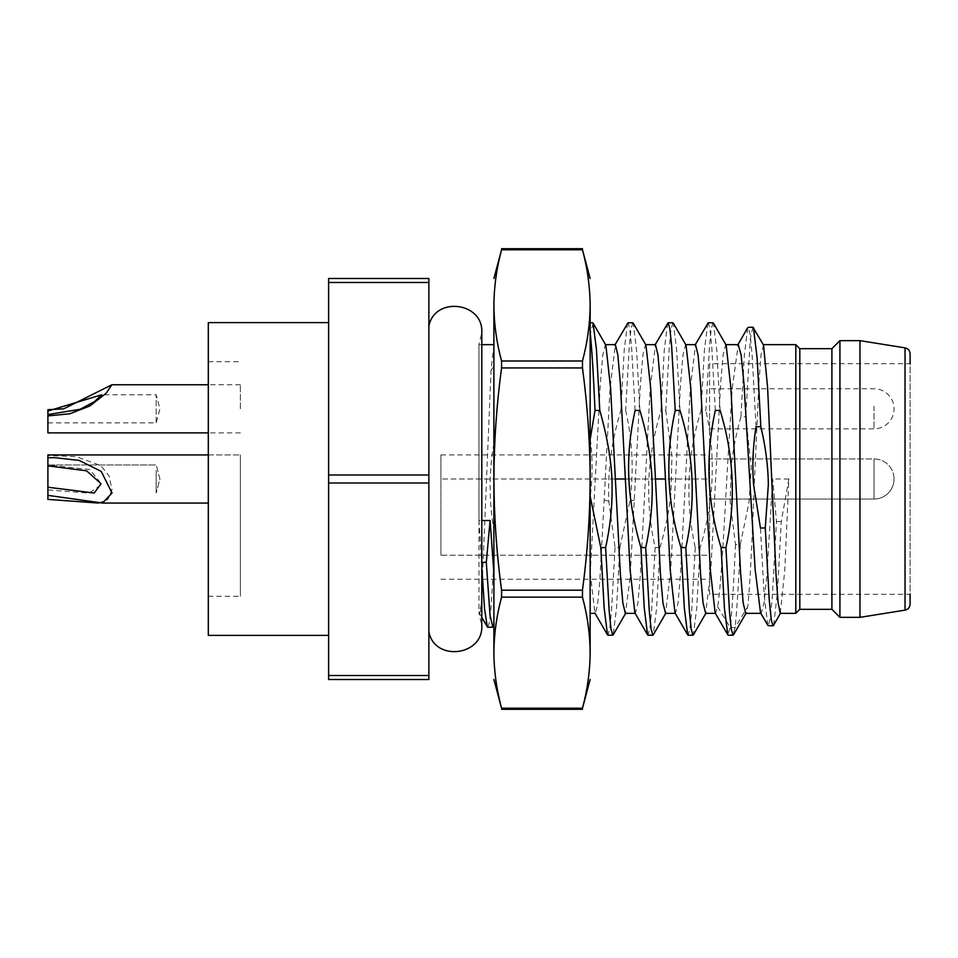 <?xml version="1.0" encoding="UTF-8"?>
<svg xmlns="http://www.w3.org/2000/svg" width="958" height="958" viewBox="0 0 958 958"><rect width="100%" height="100%" fill="white"/><g stroke="black" fill="none" stroke-linecap="round" stroke-linejoin="round"><path stroke-width="0.72" stroke-dasharray="4.79 3.59" d="M709.591 363.705L709.591 479L709.591 363.705L910.1 363.705L910.1 479L910.1 353.801M493.897 344.652L491.047 370.327L481.407 602.965L479.623 613.264L478.964 611.899L478.964 613.348L478.964 479L478.964 520.517L481.802 520.517M493.897 530.373L493.897 562.717M493.873 443.614L493.717 444.548C488.891 472.557 488.951 501.154 493.885 530.337L493.897 444.56M493.897 346.904L493.897 443.614M494.436 623.55L493.897 625.622M493.897 563.603L493.897 579.255M493.897 305.315C494.005 323.636 496.555 342.15 501.561 360.843L501.561 367.788L582.476 367.788C587.47 405.042 590.02 442.093 590.14 478.916L590.14 305.315C590.032 286.993 587.482 268.479 582.476 249.787L501.561 249.787C496.555 268.479 494.005 286.993 493.897 305.315L493.897 652.614C494.005 670.959 496.555 689.497 501.561 708.213L582.476 708.213C587.482 689.497 590.032 670.959 590.14 652.614L590.14 478.916C590.008 515.955 587.458 552.994 582.476 590.056L582.476 597.002C587.482 615.731 590.032 634.256 590.14 652.614M590.14 322.798L590.14 334.629M590.14 335.084L590.14 498.507C593.122 471.36 592.248 454.727 590.164 437.219M590.14 498.483L590.14 577.039M590.14 577.159L590.14 613.348M501.561 367.788C496.567 405.042 494.017 442.093 493.897 478.916C494.029 515.955 496.579 552.994 501.561 590.056L582.476 590.056M493.897 652.614C494.005 634.256 496.555 615.731 501.561 597.002L501.561 590.056M590.14 305.315C590.032 323.636 587.482 342.15 582.476 360.843L582.476 367.788M605.839 345.167L605.312 344.688L602.81 355.035L600.295 384.002L590.152 575.866M590.224 572.908L594.798 612.485L595.313 613.012L597.564 605.013L599.828 580.847L610.078 388.014L615.359 344.676M593.122 323.313L590.164 334.629M619.862 547.581L629.897 501.226C633.968 471.204 632.555 440.931 625.658 410.419L620.868 410.419C611.599 440.848 607.576 471.12 608.821 501.226L615.06 547.581L619.862 547.581L616.533 608.007L613.192 634.783M645.955 345.155L645.417 344.676L642.914 355.047L640.411 384.026L630.136 577.53L625.358 613.348M615.06 547.593L611.491 610.988L609.707 628.891L607.935 635.226M709.591 594.295L709.591 479L709.591 594.295L910.1 594.295L910.1 479L910.1 604.199M859.973 340.653L859.973 617.347M839.927 617.347L839.927 340.653M831.903 348.664L831.903 609.336M799.822 609.336L799.822 348.664M795.811 344.652L795.811 613.348M634.891 612.904L635.405 613.36L637.92 603.001L640.423 573.986L650.183 388.038L655.464 344.688M686.048 345.167L685.521 344.688L683.006 355.035L680.503 384.002L670.732 570.082L665.559 613.348M674.995 612.904L675.51 613.36L678.025 603.025L680.527 573.998L690.287 388.05L695.556 344.676M726.152 345.167L725.625 344.676L723.11 355.011L720.608 383.99L710.836 570.058L705.675 613.348M715.099 612.677L715.614 613.156L717.626 606.761C720.667 589.326 723.733 535.259 726.787 479L732.187 388.541L738.259 344.652M760.52 612.713L761.215 613.336L764.077 603.001L766.951 573.998L772.687 479L776.459 521.535L772.352 596.08L770.304 617.958L768.244 625.67M763.502 344.988L760.975 354.999L758.832 384.014L754.545 479C752.258 535.259 749.97 589.326 747.683 606.761L745.671 613.156M773.717 624.999L777.465 591.793L781.261 521.595L788.853 479L784.758 570.573L780.279 613.336M478.964 479L478.964 344.652L478.964 479M788.865 479L772.675 479M493.861 563.615L490.819 610.114L489.299 622.772L487.778 627.227L487.287 626.795M481.79 566.31C481.215 593.697 482.497 614.868 478.952 611.875M491.035 370.315L493.885 366.315M740.929 416.742C736.139 433.699 732.894 450.392 731.194 466.821L730.152 501.573L735.469 544.563L740.283 544.563L749.096 501.98L751.252 467.073L745.743 416.778L740.929 416.754L744.354 355.143L747.767 327.732M712.98 322.798L711.195 329.145L709.411 347.024L705.854 410.419L701.064 410.419C687.066 456.259 685.126 501.98 695.257 547.581L700.07 547.581C714.057 502.327 715.985 456.595 705.854 410.407M667.642 323.181L664.313 349.538L660.984 410.407C651.536 442.895 648.255 469.899 648.686 493.286C648.937 511.069 651.093 529.163 655.152 547.593L651.596 610.965L649.811 628.855L648.039 635.226M655.152 547.581L659.966 547.581L656.625 608.043L653.284 634.807M659.966 547.593C665.403 529.247 669.055 511.141 670.947 493.262L671.977 455.912L665.75 410.407M672.875 322.798L671.091 329.145L669.307 347.024L665.75 410.419L660.972 410.419M756.054 426.741L752.126 355.226L750.174 334.534L748.21 327.277M735.469 544.563C733.732 584.667 731.996 612.342 730.247 627.574L727.805 634.735M717.626 606.761L730.247 627.55L735.049 627.562L747.671 606.761M767.789 625.179L764.125 594.87L760.46 528.014M781.261 521.535L776.459 521.535M752.892 327.205L750.33 338.749L745.731 416.79M740.283 544.563C738.534 584.811 736.798 612.473 735.049 627.562L733.038 635.094M639.896 410.419L636.567 350.089L633.226 323.241M632.771 322.798L630.987 329.145L629.214 347.024L625.646 410.419M680 410.419L676.659 350.065L673.33 323.229M700.07 547.581L696.729 608.019L693.388 634.795M720.105 410.419L716.764 350.029L713.423 323.217M715.327 410.407L711.77 347.024L709.986 329.157L708.261 322.798M707.746 323.217L704.417 350.053L701.076 410.407M695.257 547.593L691.7 610.988L689.916 628.891L688.131 635.226M635.13 410.407L631.562 346.988L629.777 329.109L628.089 322.798M627.55 323.217L624.209 350.017L620.868 410.407M481.778 566.238L478.964 520.517M428.873 479L428.873 326.115L428.873 479M156.178 470.45L156.178 493.035L156.178 470.45M156.178 422.741L156.178 394.78L156.178 422.741M156.178 473.635L156.178 493.035L156.178 473.635M47.9 465.887L47.9 464.965L47.9 465.887M47.9 414.563L47.9 422.861L47.9 414.563M47.9 465.037L47.9 489.897L88.986 493.131L101.823 484.485L89.812 469.504L47.9 465.037L47.9 454.942L47.9 495.37L47.9 454.942L240.386 454.942L240.386 503.058L240.386 454.942L240.386 503.058L240.386 454.942L208.305 454.942M47.9 432.884L47.9 409.689M98.339 503.058L107.883 499.453L112.014 489.718L109.104 476.054L100.949 465.648L76.197 456.679L47.9 455.541M47.9 499.393L47.9 489.897M240.386 408.826L240.386 384.757L240.386 408.826M240.386 479L240.386 596.295L240.386 479M208.305 322.606L208.305 635.394M328.618 479L328.618 635.394L328.618 479M328.618 278.491L328.618 679.509L428.873 679.509L428.873 278.491L328.618 278.491M440.908 555.197L440.908 454.942L440.908 555.197L709.591 555.197L709.591 579.255L709.591 458.954L709.591 555.197L440.908 555.197M709.591 406.192L709.591 428.873L709.591 406.192M615.335 479L440.908 479L709.591 479L709.591 454.942L709.591 479L665.487 479M501.561 597.002L582.476 597.002M501.561 360.843L582.476 360.843M629.897 501.226L634.376 500.016M604.33 500.016L608.821 501.226M905.035 594.295L905.035 363.705M428.873 282.502L328.618 282.502M428.873 474.988L328.618 474.988M428.873 483.012L328.618 483.012M428.873 675.498L328.618 675.498M874.007 497.525L874.007 458.954L874.007 497.525M874.007 463.097L874.007 499.046L874.007 463.097M874.007 406.192L874.007 428.873L874.007 406.192M655.44 479L625.382 479M481.802 344.652L478.964 344.652L481.802 332.63L481.802 625.37L478.964 613.348L479.623 613.348M481.802 617.335L479.359 613.096M159.938 479L156.178 464.965L159.938 479L156.178 493.035L159.938 479M47.9 422.861L156.178 422.861L159.938 408.826L156.178 394.78L101.68 394.78M94.231 493.035L88.986 493.035M47.9 464.965L156.178 464.965L47.9 464.965M95.369 503.058L208.305 503.058M240.386 384.757L208.305 384.757M240.386 432.884L208.305 432.884M208.305 596.295L240.386 596.295M208.305 361.705L240.386 361.705M894.053 479A20.046 20.046 0 0 0 874.007 458.954L709.591 458.954L874.007 458.954A20.046 20.046 0 0 1 894.053 479A20.046 20.046 0 0 1 874.007 499.046A20.046 20.046 0 0 0 894.053 479M709.591 428.873L874.007 428.873A20.046 20.046 0 0 0 894.053 408.826A20.046 20.046 0 0 0 874.007 388.768L709.591 388.768M874.007 499.046L709.591 499.046L874.007 499.046M440.908 579.255L709.591 579.255M440.908 454.942L709.591 454.942"/><path stroke-width="1.44" d="M905.035 363.705L905.035 347.862C908.148 348.568 909.837 350.544 910.1 353.801L910.1 363.705M481.802 520.517L490.101 520.517L486.305 562.286L490.017 615.383L492.903 627.059L493.897 625.634M493.897 625.035L493.897 573.076L490.101 520.517M493.897 573.076L493.897 344.652L481.802 344.652M493.897 579.255L493.897 623.562M493.897 652.614L493.897 305.315M590.14 332.582L590.14 496.112L600.798 547.581L605.612 547.581C610.09 527.391 612.246 507.56 612.102 488.089C612.27 466.031 608.162 440.141 599.792 410.419L596.451 349.61L593.122 323.313M590.14 332.342L590.14 322.798L592.667 322.798M595.05 613.348L590.14 613.348L590.14 572.932M590.128 571.555L590.224 572.908M590.14 496.088L590.14 571.471M590.14 652.614L590.14 305.315M501.561 708.213L501.561 708.213C496.555 689.52 494.005 671.007 493.897 652.685C494.005 634.364 496.555 615.85 501.561 597.157L582.476 597.157C587.482 615.85 590.032 634.364 590.14 652.685C590.032 671.007 587.482 689.52 582.476 708.213L501.561 708.213M501.561 360.998L582.476 360.998C587.482 342.269 590.032 323.744 590.14 305.386C590.032 287.041 587.482 268.503 582.476 249.787L501.561 249.787C496.555 268.503 494.005 287.041 493.897 305.386C494.005 323.744 496.555 342.269 501.561 360.998L501.561 367.944C496.579 405.006 494.029 442.045 493.897 479.084C494.017 515.907 496.567 552.958 501.561 590.212L501.561 597.157M501.561 590.212L582.476 590.212L582.476 597.157M582.476 590.212C587.47 552.958 590.02 515.907 590.14 479.084C590.008 442.045 587.458 405.006 582.476 367.944L582.476 360.998M595.014 410.419L599.804 410.419M590.128 439.638L595.026 410.407C593.385 373.141 591.757 347.036 590.116 332.091M607.935 635.19L612.749 635.19L610.965 628.843L609.18 610.965L605.612 547.581M635.142 613.348L625.358 613.348L622.856 603.001L620.353 573.986L610.593 388.038L605.839 345.167M607.492 634.807L604.151 608.031L600.81 547.593M905.035 594.295L905.035 610.138L859.973 617.347L859.973 340.653L905.035 347.862L905.035 610.138C908.148 609.432 909.837 607.456 910.1 604.199L910.1 594.295M831.903 348.664L799.822 348.664L799.822 609.336L831.903 609.336L831.903 348.664L839.927 340.653L839.927 617.347L859.973 617.347M799.822 609.336L795.811 613.348L795.811 344.652L799.822 348.664M615.359 344.676L617.862 355.011L620.377 383.99L630.136 570.058L634.891 612.904M665.559 613.348L662.96 603.025L660.445 573.998L650.698 388.05L645.955 345.155M655.464 344.688L657.966 354.879L660.469 384.002L670.241 570.082L674.995 612.904M705.675 613.348L703.064 603.001L700.549 573.986L690.802 388.038L686.048 345.167M695.556 344.676L698.071 355.047L700.573 384.026L710.345 570.01L715.099 612.677M725.865 344.652L738.259 344.652L741.133 355.023L744.007 384.014L755.132 569.387L760.52 612.713M745.671 613.156L743.168 603.001L740.666 573.938L730.894 388.014L726.152 345.167M795.811 613.348L780.279 613.348L778.135 603.001L775.992 573.998L767.597 387.367L763.502 344.988L752.892 327.205M487.287 626.795L484.556 608.749L481.826 568.214M760.46 528.002L753.563 484.532C752.102 465.516 752.928 446.248 756.054 426.741L760.82 426.669C765.514 446.153 768.029 465.289 768.364 484.113L765.274 527.966L760.46 527.99M727.805 634.735L724.464 608.558L721.111 547.593C707.112 502.303 705.184 456.583 715.327 410.407M715.315 410.419L720.117 410.419C734.139 456.248 736.079 501.968 725.925 547.593M733.038 635.094L731.253 629.119L729.481 611.455L725.925 547.581L721.111 547.581M687.688 634.819L684.347 608.031L681.006 547.593C666.996 502.148 665.068 456.427 675.222 410.407L671.666 346.497L669.881 328.786L668.097 322.786L654.925 345.143M675.222 410.419L680 410.419C694.035 456.116 695.975 501.836 685.82 547.581L681.006 547.581M647.584 634.819L644.255 608.019L640.914 547.593C633.202 521.152 629.119 496.028 628.64 472.234C628.268 452.14 630.424 431.543 635.118 410.419L639.908 410.419C646.159 431.184 650.051 451.805 651.572 472.258C653.368 496.591 651.416 521.703 645.716 547.593M648.039 635.202L652.841 635.202L651.069 628.855L649.285 610.976L645.716 547.581L640.902 547.581M773.717 624.999L773.07 625.802L771.31 620.185L769.214 599.636L765.262 527.954M760.832 426.645L757.155 358.448L753.479 327.624M688.143 635.202L692.945 635.202L691.161 628.855L689.389 610.976L685.82 547.581M708.202 322.786L695.029 345.131M627.993 322.786L614.832 345.143M481.503 562.298L486.305 562.298M47.9 487.227L47.9 465.887L86.615 470.821L100.997 483.718L94.231 493.023L47.9 487.227L47.9 499.393L98.339 503.058M47.9 414.563L47.9 411.03L101.68 394.792L94.555 401.582L80.077 409.294L47.9 414.563L47.9 432.884L208.305 432.884M208.305 454.942L47.9 454.942L47.9 457.744L54.81 457.685L79.155 460.415L101.225 471.396L112.05 493.023L102.542 503.046L47.9 495.37M47.9 457.744L47.9 465.887M47.9 411.03L47.9 409.689L63.719 408.826L111.894 384.769L106.158 393.223L89.848 405.988L69.695 413.808L47.9 415.904M328.618 322.606L208.305 322.606L208.305 635.394L328.618 635.394M328.618 679.509L328.618 278.491L428.873 278.491L428.873 679.509L328.618 679.509M501.561 367.944L582.476 367.944M428.873 675.498L328.618 675.498M428.873 483.012L328.618 483.012M428.873 474.988L328.618 474.988M428.873 282.502L328.618 282.502M665.487 479L655.44 479M625.382 479L615.335 479M493.897 679.509L501.561 708.249M501.561 709.291L582.476 709.291M493.897 278.491L501.561 249.751M501.561 248.709L582.476 248.709M590.14 679.509L582.476 708.249M590.14 278.491L582.476 249.751M593.134 323.205L605.839 345.143M613.192 634.831L625.885 612.916M594.798 612.916L607.492 634.843M839.927 340.653L859.973 340.653M831.903 609.336L839.927 617.347M665.463 613.348L675.246 613.348M705.567 613.348L715.363 613.348M745.671 613.348L760.868 613.348M605.564 344.652L615.359 344.652M645.668 344.652L655.464 344.652M685.772 344.652L695.556 344.652M763.31 344.652L795.811 344.652M487.287 626.819L481.802 617.335M747.767 327.66L737.588 345.239M760.52 612.737L767.789 625.263M768.256 625.598L773.058 625.802M748.449 327.361L753.012 327.205M773.537 625.323L780.662 613M733.493 634.843L746.198 612.904M726.152 345.143L713.435 323.193M706.082 612.916L693.4 634.831M686.048 345.143L673.33 323.193M665.978 612.916L653.296 634.819M645.955 345.131L633.238 323.193M728.248 635.202L733.038 635.202M708.261 322.798L712.98 322.798M668.169 322.798L672.875 322.798M628.089 322.798L632.771 322.798M687.688 634.843L674.995 612.916M647.584 634.843L634.891 612.916M715.099 612.892L727.805 634.843M493.214 626.544L493.897 625.358M487.79 627.334L492.903 627.059M428.873 326.115C434.633 295.998 483.515 302.01 481.802 332.63L481.802 625.37C483.515 655.99 434.633 662.002 428.873 631.885M208.305 503.058L102.542 503.058M208.305 384.757L111.894 384.757"/></g></svg>
